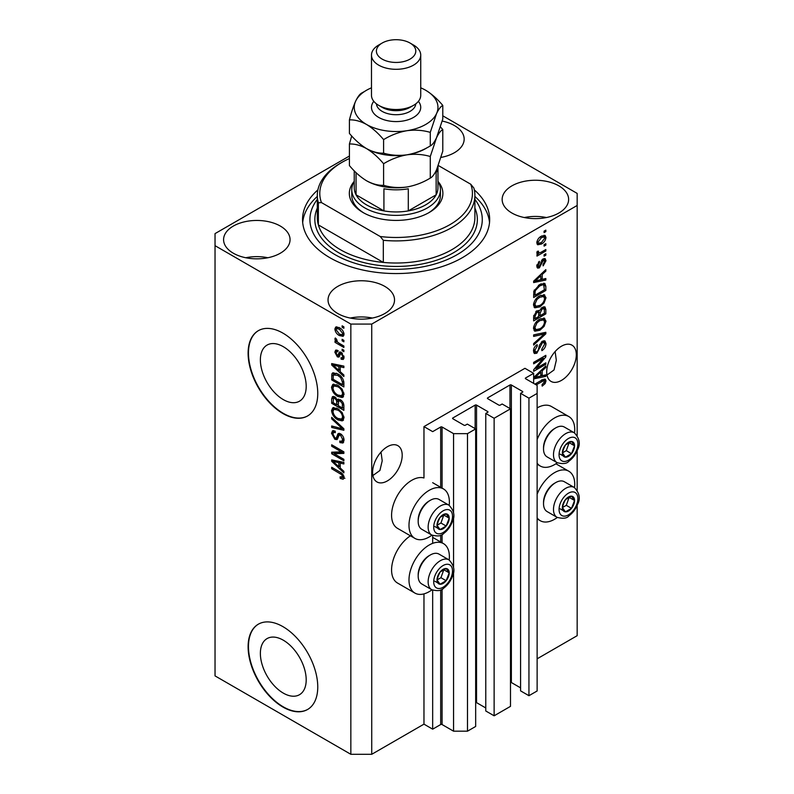 <?xml version="1.0" encoding="UTF-8"?>
<svg xmlns="http://www.w3.org/2000/svg" width="794" height="794" viewBox="0 0 794 794"><rect width="100%" height="100%" fill="white"/><g stroke="black" fill="none" stroke-linecap="round" stroke-linejoin="round"><path stroke-width="1.19" d="M533.647 373.339L524.943 368.307L423.966 426.606L432.67 431.638L440.68 427.013A0.983 0.566 0 0 1 442.069 427.013L453.563 433.643L467.487 433.643L475.666 428.919L467.309 424.095L465.393 425.207A0.983 0.566 0 0 1 464.004 425.207L452.858 418.766L452.858 417.962L475.149 405.099A0.983 0.566 0 0 1 476.539 405.099L487.685 411.53A0.983 0.566 0 0 1 487.685 412.334L485.769 413.446L494.126 418.269L510.492 408.821L502.136 403.997L500.22 405.099A0.983 0.566 0 0 1 498.831 405.099L487.685 398.667L487.685 397.863L509.966 384.991A0.983 0.566 0 0 1 511.366 384.991L522.502 391.432A0.983 0.566 0 0 1 522.502 392.236L520.586 393.338L528.943 398.161L537.131 393.437L537.131 385.398L525.638 378.768L525.638 377.954L533.647 373.339L533.647 383.383M525.638 377.954A0.983 0.566 0 0 0 525.638 378.768M520.586 393.338L520.586 690.869L528.943 695.703L537.131 690.979L537.131 393.437M528.943 695.703L528.943 398.161M510.492 682.374A0.983 0.566 0 0 1 511.366 682.532L520.586 687.862M487.685 397.863A0.983 0.566 0 0 0 487.685 398.667M485.769 413.446L485.769 710.977L494.126 715.801L510.492 706.352L510.492 408.821M494.126 715.801L494.126 418.269M475.666 702.472A0.983 0.566 0 0 1 476.539 702.63L485.769 707.96M452.858 417.962A0.983 0.566 0 0 0 452.858 418.766M349.42 156.031L215.035 233.615L215.035 675.893L350.839 754.3L371.731 754.3L423.966 724.148L432.67 729.17L440.68 724.545A0.983 0.566 0 0 1 442.069 724.545L453.563 731.185L467.487 731.185L475.666 726.46L475.666 428.919M467.487 731.185L467.487 433.643M453.563 731.185L453.563 571.283M453.563 567.502L453.563 516.606M453.563 512.815L453.563 433.643M432.67 729.17L432.67 590.17M432.67 543.354L432.67 535.493M423.966 724.148L423.966 593.882M431.956 535.156A28.564 16.485 -60 0 1 429.187 536.982A28.564 16.485 -60 0 1 414.905 538.392L397.496 528.338A28.564 16.485 -60 0 1 393.119 505.45A28.564 16.485 -60 0 1 411.778 480.291A28.564 16.485 -60 0 1 423.966 477.978L423.966 426.606M260.372 653.422A32.405 18.709 -120 0 0 274.516 686.026A32.405 18.709 -120 0 0 299.487 694.71A32.405 18.709 -120 0 0 306.196 679.872A32.405 18.709 -120 0 0 292.053 647.269A32.405 18.709 -120 0 0 267.082 638.584A32.405 18.709 -120 0 0 260.372 653.422M260.372 359.91A32.405 18.709 -120 0 0 274.516 392.514A32.405 18.709 -120 0 0 299.487 401.198A32.405 18.709 -120 0 0 306.196 386.36A32.405 18.709 -120 0 0 292.053 353.757A32.405 18.709 -120 0 0 267.082 345.072A32.405 18.709 -120 0 0 260.372 359.91M248.115 353.231A49.248 28.435 -120 0 0 269.613 402.786A49.248 28.435 -120 0 0 307.556 415.977A49.248 28.435 -120 0 0 317.759 393.437A49.248 28.435 -120 0 0 296.261 343.881A49.248 28.435 -120 0 0 258.318 330.691A49.248 28.435 -120 0 0 248.115 353.231M258.487 330.592A49.248 28.435 -120 0 0 248.462 353.032A49.248 28.435 -120 0 0 269.851 402.469A49.248 28.435 -120 0 0 307.735 415.877M248.115 646.743A49.248 28.435 -120 0 0 269.613 696.298A49.248 28.435 -120 0 0 307.556 709.499A49.248 28.435 -120 0 0 317.759 686.949A49.248 28.435 -120 0 0 296.261 637.393A49.248 28.435 -120 0 0 258.318 624.203A49.248 28.435 -120 0 0 248.115 646.743M258.487 624.104A49.248 28.435 -120 0 0 248.462 646.544A49.248 28.435 -120 0 0 269.851 695.981A49.248 28.435 -120 0 0 307.735 709.389M372.892 475.537L379.919 470.485L382.212 460.808L381.021 452.064M372.604 472.341A20.932 12.079 120 0 0 376.932 481.928A20.932 12.079 120 0 0 393.06 476.321A20.932 12.079 120 0 0 402.201 455.26A20.932 12.079 120 0 0 397.863 445.672A20.932 12.079 120 0 0 381.735 451.28A20.932 12.079 120 0 0 372.604 472.341M546.997 375.016L554.023 369.974L556.316 360.287L555.125 351.553M546.709 371.83A20.932 12.079 120 0 0 551.036 381.408A20.932 12.079 120 0 0 567.164 375.8A20.932 12.079 120 0 0 576.305 354.739A20.932 12.079 120 0 0 571.968 345.162A20.932 12.079 120 0 0 555.84 350.769A20.932 12.079 120 0 0 546.709 371.83M441.027 157.411A33.239 19.195 0 0 0 464.162 139.129A33.239 19.195 0 0 0 454.426 125.561A33.239 19.195 0 0 0 442.218 121.075M442 157.222A33.239 19.195 0 0 0 441.136 157.053M280.332 226.072A33.239 19.195 0 0 0 244.105 221.913A33.239 19.195 0 0 0 223.58 239.649A33.239 19.195 0 0 0 233.317 253.217A33.239 19.195 0 0 0 269.543 257.375A33.239 19.195 0 0 0 290.058 239.649A33.239 19.195 0 0 0 280.332 226.072M267.906 257.742A33.239 19.195 0 0 0 245.743 257.742M384.792 286.386A33.239 19.195 0 0 0 348.566 282.227A33.239 19.195 0 0 0 328.041 299.953A33.239 19.195 0 0 0 337.778 313.521A33.239 19.195 0 0 0 374.004 317.689A33.239 19.195 0 0 0 394.529 299.953A33.239 19.195 0 0 0 384.792 286.386M372.366 318.047A33.239 19.195 0 0 0 350.204 318.047M558.887 185.865A33.239 19.195 0 0 0 522.67 181.707A33.239 19.195 0 0 0 502.145 199.443A33.239 19.195 0 0 0 511.882 213.01A33.239 19.195 0 0 0 548.108 217.169A33.239 19.195 0 0 0 568.623 199.443A33.239 19.195 0 0 0 558.887 185.865M546.471 217.536A33.239 19.195 0 0 0 524.308 217.536M449.186 559.998A28.564 16.485 120 0 0 443.469 543.602A28.564 16.485 120 0 0 429.187 545.021A28.564 16.485 120 0 0 410.528 570.191A28.564 16.485 120 0 0 414.905 593.078A28.564 16.485 120 0 0 429.187 591.659A28.564 16.485 120 0 0 431.956 589.843M414.905 538.392A28.564 16.485 -60 0 1 410.528 515.505A28.564 16.485 -60 0 1 429.187 490.335A28.564 16.485 -60 0 1 443.469 488.925A28.564 16.485 -60 0 1 449.186 505.312M537.131 494.205A28.564 16.485 -60 0 1 554.54 472.648A28.564 16.485 -60 0 1 568.822 471.229A28.564 16.485 -60 0 1 574.538 487.625M557.309 517.47A28.564 16.485 -60 0 1 554.54 519.286A28.564 16.485 -60 0 1 540.257 520.705A28.564 16.485 -60 0 1 537.131 517.837M574.538 432.938A28.564 16.485 120 0 0 568.822 416.552A28.564 16.485 120 0 0 554.54 417.962A28.564 16.485 120 0 0 537.131 439.519M537.131 463.16A28.564 16.485 120 0 0 540.257 466.018A28.564 16.485 120 0 0 554.54 464.609A28.564 16.485 120 0 0 557.309 462.783M317.898 189.885A93.563 54.022 0 0 0 302.544 219.541A93.563 54.022 0 0 0 329.947 257.742A93.563 54.022 0 0 0 431.906 269.444A93.563 54.022 0 0 0 489.67 219.541A93.563 54.022 0 0 0 474.316 189.885M536.129 368.426L545.835 362.828L545.835 364.287L533.647 371.324L533.647 369.766L543.364 358.223L533.647 363.831L533.647 362.372L545.835 355.335L545.835 356.903L536.129 368.426L535.216 367.9M542.441 341.212L544.982 340.924L545.994 343.594C545.835 346.641 544.456 349.003 541.875 350.67L541.716 349.3L544.565 344.288L543.92 342.472L542.481 342.651L536.823 353.221L534.451 353.529L533.489 351.067C533.598 348.328 534.819 346.184 537.131 344.646L537.29 346.015L534.908 350.194L535.513 351.901L536.853 351.742L538.094 350.571L539.533 345.062L542.441 341.212M533.647 334.899L545.835 332.299L545.835 333.808L533.647 345.053L533.647 343.544L544.406 333.946L533.647 336.418L533.647 334.899M544.128 318.096L545.994 321.153L544.079 326.413L539.9 330.244L534.779 331.217L533.489 328.369C534.124 324.19 536.208 321.123 539.751 319.188L544.753 318.344M544.128 294.693L545.994 297.76L544.079 303.02L539.9 306.851L534.779 307.824L533.489 304.975C534.124 300.797 536.208 297.73 539.751 295.795L544.753 294.951M542.193 279.389L545.835 278.515L545.835 280.034L533.647 282.575L533.647 281.155L545.835 269.623L545.835 271.141L542.193 274.466L542.193 279.389L540.774 278.565M544.089 231.143L545.835 230.141L545.835 231.6L544.089 232.612L544.089 231.143M371.731 754.3L371.731 324.081L577.169 205.467L577.169 193.408L442.794 115.825M537.131 658.812L577.169 635.686L577.169 505.351M577.169 490.186L577.169 450.664M577.169 435.509L577.169 205.467M568.822 416.552L551.413 406.498A28.564 16.485 120 0 0 537.131 407.918M410.419 535.801A28.564 16.485 120 0 0 392.871 561.011A28.564 16.485 120 0 0 397.496 583.024L414.905 593.078M541.309 236.225L545.091 235.421L545.994 237.456C545.518 240.493 543.989 242.686 541.399 244.036L537.707 244.78L536.813 242.756C537.26 239.748 538.759 237.575 541.309 236.225M544.089 244.671L545.835 243.669L545.835 245.128L544.089 246.13L544.089 244.671M541.24 252.164L545.835 249.515L545.835 250.973L536.972 256.095L536.972 254.636L538.382 253.812L536.813 252.998L537.29 251.341L538.55 251.162L538.392 252.244L539.424 252.949L541.24 252.164M537.151 253.703L536.813 252.998M537.191 251.549L539.424 252.949M544.089 254.725L545.835 253.723L545.835 255.182L544.089 256.184L544.089 254.725M543.136 258.933L545.19 258.655L545.994 260.74L543.146 265.871L542.987 264.501L544.724 261.375L543.354 260.273L539.334 267.886L537.568 268.104L536.813 266.099L539.344 261.305L539.503 262.675L538.074 265.315L539.166 266.526L543.136 258.933M542.55 259.152L544.287 260.164L542.203 259.608M536.744 265.593L539.166 266.526M539.672 284.51L544.813 283.428L545.835 286.306L545.835 290.455L533.647 297.492L533.876 291.15L539.672 284.51M542.252 307.328L544.982 306.901L545.835 309.511L545.835 313.848L533.647 320.885L533.647 316.518L536.714 310.891L539.265 310.99L542.252 307.328M538.868 310.633L538.342 310.454M533.647 377.468L545.835 365.935L545.835 367.453L542.193 370.788L542.193 375.701L545.835 374.828L545.835 376.346L533.647 378.897M534.908 384.117L541.915 380.078L545.289 379.175L545.994 380.902L545.131 383.591L542.193 386.132L542.034 384.762L544.565 381.656L543.652 380.733L536.178 384.852M544.565 381.656L542.223 379.909M334.175 453.721L343.871 459.319L343.871 460.788L331.684 453.751L331.684 452.193L341.4 451.865L331.684 446.258L331.684 444.789L343.871 451.826L343.871 453.394L334.175 453.721L335.912 452.719L343.871 452.451M340.487 433.792C342.78 435.38 343.961 437.534 344.03 440.273L342.948 443.012L339.921 442.605L339.763 441.047L341.797 441.295L342.611 439.32L340.517 435.271L339.256 435.102L337.073 439.588L334.87 439.32L331.525 433.306L332.537 430.745L335.167 431.082L335.326 432.641L333.569 432.412L332.954 434.08L334.899 437.871L336.13 438.129L338.264 433.484L340.487 433.792M331.684 417.326L343.871 428.79L343.871 430.298L331.684 427.47L331.684 425.971L342.452 428.8L331.684 418.845L331.684 417.326M344.03 417.833L342.125 420.88L337.946 419.897C334.314 417.972 332.18 414.875 331.525 410.607L332.815 407.779L337.797 408.662L342.174 412.622L344.03 417.833M342.8 420.622L343.336 420.185M344.03 394.439L342.125 397.486L337.946 396.504C334.314 394.578 332.18 391.482 331.525 387.214L332.815 384.385L337.797 385.269L342.174 389.229L344.03 394.439M342.8 397.228L343.336 396.792M342.135 339.336L343.871 340.348L343.871 341.807L342.135 340.805L342.135 339.336M339.356 327.684C341.996 329.014 343.554 331.227 344.03 334.314L343.127 336.328L339.445 335.594C336.845 334.254 335.316 332.061 334.85 329.014L335.763 326.999L339.356 327.684M344.03 477.581L343.177 479.278L340.229 478.425L340.08 476.866L342.611 476.688L341.688 474.703L331.684 468.738L331.684 467.269L339.961 472.053C342.264 473.095 343.623 474.941 344.03 477.581M344.02 476.469L342.274 477.472L343.772 476.023M215.035 245.674L350.839 324.081L371.731 324.081M350.839 754.3L350.839 324.081M340.229 371.681L343.871 375.006L343.871 376.535L331.684 365.002L331.684 363.573L343.871 366.113L343.871 367.632L340.229 366.759L340.229 371.681M341.172 352.308L344.03 357.419L343.276 359.414L341.182 359.265L341.023 357.707L342.293 357.826L342.77 356.585L341.39 353.896L340.586 353.767L338.988 357.072L337.381 356.883L334.85 352.179L335.644 350.124L337.381 350.303L337.539 351.861L336.507 351.772L336.12 352.864L337.202 355.315L337.936 355.285L339.375 352L341.172 352.308M337.202 355.315L339.683 354.273L340.497 351.99M342.135 349.211L343.871 350.214L343.871 351.673L342.135 350.67L342.135 349.211M339.276 343.355L343.871 346.015L343.871 347.474L335.008 342.353L335.008 340.894L336.428 341.708L334.85 339.078L335.326 337.966L336.596 339.246L337.47 342.055L339.276 343.355M342.135 325.818L343.871 326.82L343.871 328.279L342.135 327.277L342.135 325.818M337.718 373.885C341.321 375.721 343.375 378.688 343.871 382.797L343.871 386.946L331.684 379.909L331.912 373.835L332.706 372.843L337.718 373.885M338.681 399.104L337.301 399.898L340.298 399.69C342.661 401.168 343.852 403.283 343.871 406.012L343.871 410.339L331.684 403.302L331.684 398.945L332.488 396.593L334.75 396.851L337.301 399.898L337.837 399.283M340.229 467.994L343.871 471.328L343.871 472.847L331.684 461.314L331.684 459.895L343.871 462.426L343.871 463.954L340.229 463.081L340.229 467.994M344.914 478.276L341.976 477.412M341.757 477.541L340.229 478.425M342.671 474.137L341.688 474.703M332.954 468.003L331.684 468.738M340.229 370.431L339.653 369.885M333.917 364.466L333.43 363.999L331.684 365.002M343.871 366.213L341.976 365.756L340.229 366.759M340.547 366.58L340.547 365.419L338.81 366.421L332.954 365.022L338.81 370.381L338.81 366.421M340.229 369.557L338.81 370.381M334.453 364.158L332.954 365.022M343.891 358.551L342.929 358.253L341.182 359.265M342.929 358.253L342.849 357.508M343.862 355.96L342.77 356.585M342.422 353.3L341.39 353.896M342.035 352.933L340.586 353.767M339.663 356.129L337.381 356.883M339.117 355.881L338.194 355.166M336.616 351.712L336.596 351.176L334.85 352.179M336.596 351.176L336.725 350.075M338.939 354.313L339.683 354.273L338.939 354.313M343.395 349.936L342.135 350.67M336.924 341.45L336.428 341.708M336.279 341.628L335.008 342.353M335.852 338.502L334.85 339.078M343.395 326.542L342.135 327.277M343.812 335.554L341.748 334.899M340.854 334.78L339.445 335.594M336.626 328.617L336.596 328.011L334.85 329.014M336.596 328.011L336.825 326.761M338.889 327.426L336.676 328.587L336.12 329.778L339.435 334.125L342.194 334.75L342.77 333.549L339.435 329.192L336.676 328.587M342.194 334.75L344.001 333.708M340.626 328.508L339.435 329.192M343.842 332.924L342.77 333.549M343.395 340.07L342.135 340.805M343.871 384.941L342.929 384.395M333.113 379.095L331.684 379.909M333.43 374.947L333.649 372.833L331.912 373.835M336.477 373.24L333.351 374.957L333.113 379.274L342.452 384.663L342.452 382.152L340.676 377.616L337.698 375.344L333.351 374.957M343.871 383.839L342.452 384.663M338.909 374.639L337.698 375.344M341.638 377.071L340.676 377.616M343.772 381.388L342.452 382.152M343.524 396.543L340.596 395.968M339.326 395.7L337.946 396.504M333.282 386.599L331.525 387.214M333.272 386.212L333.817 384.078M334.999 385.725L336.745 384.723L335.663 384.941L333.917 385.944L332.954 388.028C333.48 391.313 335.147 393.655 337.966 395.055L341.638 395.71L342.611 393.635C342.095 390.43 340.477 388.117 337.758 386.708L333.917 385.944M341.638 395.71L344.02 394.072M338.959 386.013L337.758 386.708M343.862 392.901L342.611 393.635M343.871 408.334L342.929 407.788M338.175 405.039L337.222 404.493M333.113 402.489L331.684 403.302M333.43 398.32L333.609 396.424M340.576 399.858L338.73 400.92L338.175 405.595L342.452 408.056L342.293 403.65L340.308 401.159L338.73 400.92M338.492 401.178L338.284 399.332M333.113 402.667L336.755 404.771L336.636 400.682L334.949 398.429L333.579 398.201L333.113 402.667M338.175 403.948L336.755 404.771M335.981 397.834L334.949 398.429M338.373 399.68L336.636 400.682M343.871 407.233L342.452 408.056M341.44 400.504L340.308 401.159M343.345 403.044L342.293 403.65M343.742 404.414L342.452 405.158M343.524 419.937L340.596 419.361M339.326 419.093L337.946 419.897M333.282 409.992L331.525 410.607M333.272 409.605L333.817 407.471M334.999 409.118L336.745 408.116L335.663 408.334L333.917 409.337L332.954 411.421C333.48 414.706 335.147 417.048 337.966 418.448L341.638 419.103L342.611 417.029C342.095 413.823 340.477 411.51 337.758 410.101L333.917 409.337M341.638 419.103L344.02 417.465M338.959 409.406L337.758 410.101M343.862 416.294L342.611 417.029M343.871 428.889L342.75 428.631M335.247 426.894L333.43 426.467L331.684 427.47M343.336 428.284L342.452 428.8M332.686 418.259L331.684 418.845M343.653 442.248L341.658 441.593L339.921 442.605M341.797 441.295L344.02 439.797M343.862 438.596L342.611 439.32M341.618 434.636L340.517 435.271M337.758 438.754L336.606 438.318L334.87 439.32M333.282 432.68L331.525 433.306M333.272 432.303L333.579 430.547M339.316 433.276L337.877 437.127L336.13 438.129M339.237 433.316L337.569 434.278M334.651 453.443L333.43 452.749L331.684 453.751M333.43 452.749L333.43 452.133M342.671 451.131L341.4 451.865M332.954 445.523L331.684 446.258M340.229 466.753L339.653 466.207M333.917 460.778L333.43 460.312L331.684 461.314M343.871 462.525L341.976 462.068L340.229 463.081M340.547 462.892L340.547 461.741L338.81 462.743L332.954 461.334L338.81 466.693L338.81 462.743M340.229 465.87L338.81 466.693M334.453 460.47L332.954 461.334M544.565 230.875L545.835 231.6M544.029 235.203L544.247 236.443L545.994 237.456M544.247 236.443L544.218 237.049M539.999 243.222L541.399 244.036M539.096 243.331L537.032 244.006M536.992 241.426L538.61 243.172L541.399 242.577L544.724 238.15L544.178 237.019L541.974 235.868M536.843 242.16L538.61 243.172M540.198 236.949L541.399 237.634L538.074 242.061M544.178 237.019L541.399 237.634M544.565 244.393L545.835 245.128M544.565 250.249L545.835 250.973M538.878 252.978L537.905 253.544M536.813 252.909L538.382 253.812M544.565 254.447L545.835 255.182M544.098 258.536L544.247 259.737L545.994 260.74M541.488 260.452L542.55 261.067M538.213 266.437L537.598 266.883L539.334 267.886M537.598 266.883L536.933 267.181M538.441 262.06L539.503 262.675M536.982 264.69L538.074 265.315M544.089 278.932L545.835 280.034M544.089 279.031L540.774 279.726L540.774 275.776L534.918 281.136L540.774 279.726M539.424 280.004L536.675 280.58M534.68 280.997L533.647 281.205M544.833 270.565L545.835 271.141M541.27 273.94L542.193 274.466M540.456 274.714L540.456 275.587M534.144 280.679L534.918 281.136M539.87 275.26L540.774 275.776M543.721 283.16L544.089 285.294L545.835 286.306M544.406 289.631L545.835 290.455M534.6 294.931L533.647 295.477M533.647 294.385L535.067 295.209L544.406 289.81L543.672 284.967L541.042 283.795M533.727 291.964L535.067 292.738L535.067 295.209M534.273 289.999L535.315 290.604L535.067 292.738M538.451 285.284L539.652 285.979L535.315 290.604M540.942 283.845L542.63 284.818L539.652 285.979M543.672 284.967L542.63 284.818M543.156 302.484L544.079 303.02M538.55 306.077L539.9 306.851M536.893 306.504L534.044 307.139M543.721 294.614L544.247 296.757L545.994 297.76M533.667 303.417L534.908 304.142L535.861 306.276L539.92 305.382C542.54 303.963 544.089 301.7 544.565 298.594L543.612 296.499L540.803 295.239M533.499 304.638L535.861 306.276M536 298.921L536.962 299.477L534.908 304.142M538.521 296.589L539.712 297.274L536.962 299.477M543.612 296.499L539.712 297.274M543.87 306.722L544.089 308.697M544.406 313.025L545.835 313.848M539.662 315.397L538.709 315.952M534.6 318.325L533.647 318.87M538.501 310.543L538.392 312.161M538.709 314.851L540.138 315.675L544.406 313.203L544.257 308.975L542.044 307.447M533.647 317.779L535.067 318.602L538.709 316.498L538.59 312.538L536.456 310.99M535.771 311.576L536.913 312.241L535.067 316.201L535.067 318.602M538.59 312.538L536.913 312.241M541.131 308.122L542.262 308.777L540.138 312.975L540.138 315.675M544.257 308.975L542.262 308.777M543.156 325.877L544.079 326.413M538.55 329.47L539.9 330.244M536.893 329.907L534.044 330.532M543.721 318.007L544.247 320.151L545.994 321.153M533.667 326.81L534.908 327.535L535.861 329.669L539.92 328.776C542.54 327.356 544.089 325.093 544.565 321.987L543.612 319.893L540.803 318.632M533.499 328.031L535.861 329.669M536 322.314L536.962 322.87L534.908 327.535M538.521 319.982L539.712 320.667L536.962 322.87M543.612 319.893L539.712 320.667M544.089 332.666L545.835 333.808M544.089 332.795L543.443 333.391M542.699 332.964L544.406 333.946M542.669 332.944L533.647 335.028M543.93 340.695L544.247 342.581L545.994 343.594M543.92 342.472L542.094 341.43M541.369 342.006L542.481 342.651M535.543 351.921L535.087 352.218L536.823 353.221M535.087 352.218L533.757 352.715M536.149 345.35L537.29 346.015M533.657 349.469L534.908 350.194M533.499 350.66L535.513 351.901M544.565 363.553L545.835 364.287M535.652 368.158L534.392 368.882M542.094 357.489L543.364 358.223M544.476 356.119L545.835 356.903M543.364 356.764L542.53 357.747M544.089 375.244L545.835 376.346M544.089 375.344L540.774 376.038L540.774 372.088L534.918 377.448L540.774 376.048M539.424 376.316L536.675 376.892M534.68 377.309L533.647 377.527M544.833 366.878L545.835 367.453M541.27 370.252L542.193 370.788M540.456 371.026L540.456 371.91M540.774 374.877L542.193 375.701M534.144 377.001L534.918 377.448M539.87 371.572L540.774 372.088M544.118 383.006L545.131 383.591M542.828 380.654L541.905 379.721M544.168 379.085L544.247 379.899L545.994 380.902M544.247 379.899L544.168 380.783L542.441 379.79M563.194 503.535A8.615 4.972 120 0 0 562.37 507.525A8.615 4.972 120 0 0 565.417 511.862A8.615 4.972 120 0 0 571.511 508.349A8.615 4.972 120 0 0 574.558 500.488A8.615 4.972 120 0 0 571.511 496.161A8.615 4.972 120 0 0 565.417 499.674A8.615 4.972 120 0 0 563.194 503.535M563.661 503.465L562.37 507.525L565.417 511.862L571.511 508.349L574.558 500.488L571.511 496.161L565.417 499.674L563.661 503.465M543.533 503.684L543.533 502.324A15.562 8.982 -60 0 1 545.012 495.119A15.562 8.982 -60 0 1 554.54 483.258L555.721 482.583A17.24 9.955 120 0 0 545.17 495.704A17.24 9.955 120 0 0 543.533 503.684A17.24 9.955 120 0 0 547.106 511.574L557.06 517.331A17.24 9.955 -60 0 1 555.125 501.461A17.24 9.955 -60 0 1 574.3 487.476L564.336 481.73A17.24 9.955 120 0 0 555.721 482.583M562.4 507.574L566.291 505.331L569.189 497.262M560.197 508.845L565.417 511.862M566.291 505.331L571.511 508.349M569.338 497.481L574.558 500.488M437.831 575.908A8.615 4.972 120 0 0 437.018 579.898A8.615 4.972 120 0 0 440.065 584.235A8.615 4.972 120 0 0 446.159 580.712A8.615 4.972 120 0 0 449.206 572.861A8.615 4.972 120 0 0 446.159 568.534A8.615 4.972 120 0 0 440.065 572.047A8.615 4.972 120 0 0 437.831 575.908M438.308 575.839L437.018 579.898L440.065 584.235L446.159 580.712L449.206 572.861L446.159 568.534L440.065 572.047L438.308 575.839M418.18 576.057L418.18 574.697A15.562 8.982 -60 0 1 419.659 567.492A15.562 8.982 -60 0 1 429.187 555.631L430.368 554.956A17.24 9.955 120 0 0 419.818 568.077A17.24 9.955 120 0 0 418.18 576.057A17.24 9.955 120 0 0 421.753 583.947L431.708 589.704A17.24 9.955 -60 0 1 429.772 573.834A17.24 9.955 -60 0 1 448.947 559.849L438.983 554.093A17.24 9.955 120 0 0 430.368 554.956M437.047 579.948L440.938 577.704L443.826 569.635M434.844 581.218L440.065 584.235M440.938 577.704L446.159 580.712M443.985 569.844L449.206 572.861M437.831 521.231A8.615 4.972 120 0 0 437.018 525.221A8.615 4.972 120 0 0 440.065 529.548A8.615 4.972 120 0 0 446.159 526.035A8.615 4.972 120 0 0 449.206 518.184A8.615 4.972 120 0 0 446.159 513.847A8.615 4.972 120 0 0 440.065 517.36A8.615 4.972 120 0 0 437.831 521.231M438.308 521.152L437.018 525.221L440.065 529.548L446.159 526.035L449.206 518.184L446.159 513.847L440.065 517.36L438.308 521.152M418.18 521.38L418.18 520.01A15.562 8.982 -60 0 1 419.659 512.805A15.562 8.982 -60 0 1 429.187 500.954L430.368 500.27A17.24 9.955 120 0 0 419.818 513.4A17.24 9.955 120 0 0 418.18 521.38A17.24 9.955 120 0 0 421.753 529.27L431.708 535.017A17.24 9.955 -60 0 1 429.772 519.147A17.24 9.955 -60 0 1 448.947 505.163L438.983 499.416A17.24 9.955 120 0 0 430.368 500.27M437.047 525.261L440.938 523.018L443.826 514.949M434.844 526.541L440.065 529.548M440.938 523.018L446.159 526.035M443.985 515.167L449.206 518.184M563.194 448.858A8.615 4.972 120 0 0 562.37 452.848A8.615 4.972 120 0 0 565.417 457.175A8.615 4.972 120 0 0 571.511 453.662A8.615 4.972 120 0 0 574.558 445.811A8.615 4.972 120 0 0 571.511 441.474A8.615 4.972 120 0 0 565.417 444.997A8.615 4.972 120 0 0 563.194 448.858M563.661 448.789L562.37 452.848L565.417 457.175L571.511 453.662L574.558 445.811L571.511 441.474L565.417 444.997L563.661 448.789M543.533 449.007L543.533 447.637A15.562 8.982 -60 0 1 545.012 440.432A15.562 8.982 -60 0 1 554.54 428.581L555.721 427.897A17.24 9.955 120 0 0 545.17 441.027A17.24 9.955 120 0 0 543.533 449.007A17.24 9.955 120 0 0 547.106 456.897L557.06 462.644A17.24 9.955 -60 0 1 555.125 446.774A17.24 9.955 -60 0 1 574.3 432.79L564.336 427.043A17.24 9.955 120 0 0 555.721 427.897M562.4 452.888L566.291 450.645L569.189 442.576M560.197 454.168L565.417 457.175M566.291 450.645L571.511 453.662M569.338 442.794L574.558 445.811M437.96 181.35A46.786 27.006 180 0 1 429.187 212.504A46.786 27.006 180 0 1 363.027 212.504L363.027 212.504A46.786 27.006 180 0 1 354.243 181.35M437.96 181.379A44.315 25.587 180 0 1 440.422 189.786A44.315 25.587 180 0 1 413.069 213.427A44.315 25.587 180 0 1 364.764 207.879A44.315 25.587 180 0 1 351.782 189.786L351.782 195.413A44.315 25.587 0 0 0 363.92 213.01M317.312 195.413L317.312 217.536A78.795 45.486 0 0 0 318.364 224.91A78.795 45.486 0 0 0 340.388 249.693A78.795 45.486 0 0 0 383.313 262.417L318.364 224.91L318.364 202.798A78.795 45.486 180 0 1 317.312 195.413A78.795 45.486 180 0 1 340.388 163.256L342.135 162.244A76.323 44.067 0 0 0 321.451 202.569L318.364 202.798M317.312 199.383A86.179 49.754 0 0 0 335.167 254.725A86.179 49.754 0 0 0 444.848 260.571A86.179 49.754 0 0 0 474.891 199.383M474.891 196.436A93.563 54.022 180 0 1 489.521 222.558M383.313 240.304L380.227 236.513A76.323 44.067 0 0 0 470.763 184.238L473.849 188.029A78.795 45.486 180 0 1 474.891 195.413A78.795 45.486 180 0 1 383.313 240.304L383.313 262.417A78.795 45.486 0 0 0 474.891 217.536L474.891 195.413M470.763 184.238L438.348 165.529M349.42 158.542A76.323 44.067 0 0 0 342.135 162.244M380.227 236.513L321.451 202.569M302.693 222.558A93.563 54.022 180 0 1 317.312 196.436M428.294 213.01A44.315 25.587 0 0 0 440.422 195.413L440.422 189.786M354.243 170.849L354.243 187.781A41.854 24.167 0 0 0 356.059 194.818A41.854 24.167 0 0 0 366.51 204.862A41.854 24.167 0 0 0 383.919 210.896A41.854 24.167 0 0 0 408.295 210.896A41.854 24.167 0 0 0 436.144 194.818A41.854 24.167 0 0 0 437.96 187.781L437.96 166.542M356 172.586A41.854 24.167 180 0 0 356.059 172.695L356.059 194.818L383.919 210.896L383.919 188.783A41.854 24.167 180 0 0 408.295 188.783L408.295 210.896L436.144 194.818L436.144 172.695A41.854 24.167 180 0 0 437.931 166.621M351.782 189.786A44.315 25.587 180 0 1 354.243 181.379M371.483 55.094L371.483 95.3A24.624 14.213 0 0 0 378.698 105.354L382.172 107.359A19.701 11.374 0 0 0 410.032 107.359L413.515 105.354A24.624 14.213 0 0 0 420.731 95.3L420.731 55.094A24.624 14.213 180 0 1 405.526 68.224A24.624 14.213 180 0 1 378.698 65.148A24.624 14.213 180 0 1 371.483 55.094A24.624 14.213 180 0 1 378.698 45.04L382.172 43.035A19.701 11.374 0 0 0 382.172 59.113A19.701 11.374 0 0 0 410.032 59.113A19.701 11.374 0 0 0 410.032 43.035L413.515 45.04A24.624 14.213 180 0 1 420.731 55.094M382.172 107.359L378.698 105.354A24.624 14.213 0 0 0 413.515 105.354M430.279 178.094C423.013 182.531 415.232 185.488 406.935 186.997C398.737 188.059 390.956 187.503 383.591 185.32C378.242 185.538 372.545 184.01 366.51 180.744C360.456 177.032 354.759 171.98 349.42 165.589L349.42 143.992C354.779 143.774 360.466 145.302 366.51 148.577C372.555 152.289 378.252 157.341 383.591 163.733C390.866 159.296 398.648 156.329 406.935 154.83C415.133 153.768 422.914 154.324 430.279 156.507L430.279 178.094C432.254 177.171 434.338 174.442 436.531 169.906L442.794 151.148L442.794 129.551L440.501 126.98M383.591 163.733L383.591 185.32M430.279 156.507L436.531 137.739C438.735 133.213 440.819 130.484 442.794 129.551M351.712 135.992L349.42 143.992M366.084 148.329A41.854 24.167 0 0 0 366.51 148.577A41.854 24.167 0 0 0 406.935 154.83A41.854 24.167 0 0 0 427.38 147.545M366.51 180.744A41.854 24.167 0 0 0 406.935 186.997M371.483 87.816A41.854 24.167 0 0 0 355.672 101.106A41.854 24.167 0 0 0 366.51 124.45C372.535 128.142 378.232 133.194 383.591 139.605C390.866 135.178 398.648 132.211 406.935 130.702C415.133 129.64 422.914 130.196 430.279 132.38L436.531 113.621C438.735 109.086 440.819 106.356 442.794 105.423L442.794 118.981L436.531 137.739C434.338 142.275 432.254 145.004 430.279 145.927C423.013 150.364 415.232 153.331 406.935 154.83C398.737 155.892 390.956 155.336 383.591 153.153C378.242 153.381 372.545 151.853 366.51 148.577C360.476 144.885 354.789 139.833 349.42 133.422L349.42 119.874C354.769 119.646 360.466 121.174 366.51 124.45A41.854 24.167 0 0 0 406.935 130.702A41.854 24.167 0 0 0 436.531 113.621A41.854 24.167 0 0 0 425.703 90.278A41.854 24.167 0 0 0 420.731 87.816M364.833 91.3L361.925 92.918C359.98 93.811 357.896 96.54 355.672 101.106C353.479 106.039 351.395 112.301 349.42 119.874M442.794 105.423C437.434 99.022 431.747 93.97 425.703 90.278M430.279 132.38L430.279 145.927M383.591 139.605L383.591 153.153M413.515 45.04L410.032 43.035A19.701 11.374 0 0 0 382.172 43.035M522.502 392.236L522.502 391.432M511.366 682.532L511.366 384.991M509.966 408.513L509.966 384.991M487.685 412.334L487.685 411.53M476.539 702.63L476.539 405.099M475.149 428.621L475.149 405.099M442.069 724.545L442.069 589.168M442.069 542.798L442.069 534.491M442.069 488.121L442.069 427.013M440.68 724.545L440.68 589.853M440.68 541.994L440.68 535.176M440.68 487.318L440.68 427.013M341.251 472.877L340.06 473.571M337.122 364.704L335.465 365.667M340.189 352.933L338.442 353.935M333.331 374.996L331.684 375.949M333.43 397.943L331.684 398.945M338.433 401.218L336.755 402.191M341.47 426.527L340.527 427.073M338.691 435.36L336.944 436.363M337.122 461.026L335.465 461.979M540.823 262.02L542.054 262.725M536.565 278.386L537.419 278.883M544.089 308.509L545.835 309.511M533.717 315.426L535.067 316.201M538.392 311.973L540.138 312.975M540.744 333.44L542.491 334.443M539.096 346.869L540.178 347.494M536.565 374.708L537.419 375.205M540.754 380.753L542.014 381.477M560.326 503.287A13.3 7.672 120 0 0 563.77 516.13A13.3 7.672 120 0 0 576.613 504.736A13.3 7.672 120 0 0 573.169 491.893A13.3 7.672 120 0 0 560.326 503.287M434.973 575.65A13.3 7.672 120 0 0 438.407 588.493A13.3 7.672 120 0 0 451.25 577.109A13.3 7.672 120 0 0 447.816 564.266A13.3 7.672 120 0 0 434.973 575.65M434.973 520.973A13.3 7.672 120 0 0 438.407 533.816A13.3 7.672 120 0 0 451.25 522.422A13.3 7.672 120 0 0 447.816 509.579A13.3 7.672 120 0 0 434.973 520.973M560.326 448.6A13.3 7.672 120 0 0 563.77 461.443A13.3 7.672 120 0 0 576.613 450.059A13.3 7.672 120 0 0 573.169 437.216A13.3 7.672 120 0 0 560.326 448.6M474.891 208.078A81.256 46.906 180 0 1 436.204 260.343A81.256 46.906 180 0 1 338.651 252.71A81.256 46.906 180 0 1 317.312 208.078M418.398 101.334A24.624 14.213 180 0 1 410.25 119.001A24.624 14.213 180 0 1 378.698 117.413A24.624 14.213 180 0 1 373.805 101.334M376.425 103.845A19.701 11.374 0 0 0 382.172 111.388A19.701 11.374 0 0 0 403.243 113.939A19.701 11.374 0 0 0 415.788 103.845M432.67 537.369L443.469 543.602M555.889 463.775L568.822 471.229M537.131 464.212L540.257 466.018M537.131 518.899L540.257 520.705M432.67 482.692L443.469 488.925M342.293 357.826L344.03 356.824M336.507 351.772L338.254 350.769M337.807 355.394L339.544 354.382M333.579 398.201L335.316 397.199M339.256 435.102L340.993 434.1M333.569 432.412L335.306 431.41M538.739 252.929L536.992 251.916M557.06 517.331C562.996 518.899 566.946 518.403 568.931 515.852C572.732 513.083 575.581 509.321 577.496 504.557C580.652 498.711 579.58 493.024 574.3 487.476M431.708 589.704C437.643 591.272 441.593 590.776 443.578 588.225C447.379 585.456 450.228 581.694 452.143 576.93C455.299 571.085 454.228 565.388 448.947 559.849M431.708 535.017C437.643 536.585 441.593 536.099 443.578 533.548C447.379 530.779 450.228 527.008 452.143 522.244C455.299 516.408 454.228 510.711 448.947 505.163M557.06 462.644C562.996 464.212 566.946 463.726 568.931 461.175C572.732 458.406 575.581 454.634 577.496 449.87C580.652 444.035 579.58 438.338 574.3 432.79"/></g></svg>
